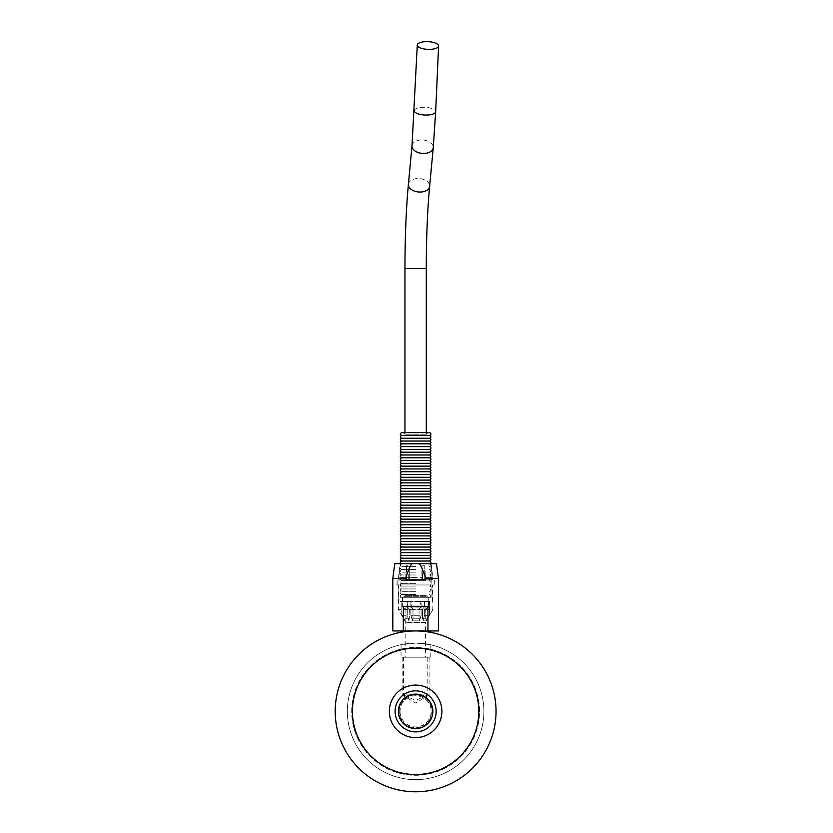 <?xml version="1.0" encoding="UTF-8"?>
<svg xmlns="http://www.w3.org/2000/svg" width="833" height="833" viewBox="0 0 833 833"><rect width="100%" height="100%" fill="white"/><g stroke="black" fill="none" stroke-linecap="round" stroke-linejoin="round"><path stroke-width="0.62" stroke-dasharray="4.17 3.12" d="M426.225 434.253L404.953 434.253L426.225 434.253M404.953 432.619L404.953 434.253L403.307 432.619L427.933 432.619L403.307 432.619M401.673 432.66L429.578 432.66M429.911 432.619L401.329 432.619M401.673 435.451L429.578 435.451M401.673 438.241L429.578 438.241M401.673 441.032L429.578 441.032M401.673 443.822L429.578 443.822M401.673 446.613L429.578 446.613M401.673 449.404L429.578 449.404M401.673 452.194L429.578 452.194M401.673 454.985L429.578 454.985M401.673 457.775L429.578 457.775M401.673 460.566L429.578 460.566M401.673 463.356L429.578 463.356M401.673 466.147L429.578 466.147M401.673 468.937L429.578 468.937M401.673 471.717L429.578 471.717M401.673 474.508L429.578 474.508M401.673 477.299L429.578 477.299M401.673 480.089L429.578 480.089M401.673 482.88L429.578 482.88M401.673 485.67L429.578 485.67M401.673 488.461L429.578 488.461M401.673 491.251L429.578 491.251M401.673 494.042L429.578 494.042M401.673 496.832L429.578 496.832M401.673 499.623L429.578 499.623M401.673 502.414L429.578 502.414M401.673 505.204L429.578 505.204M401.673 507.995L429.578 507.995M401.673 510.785L429.578 510.785M401.673 513.576L429.578 513.576M401.673 516.366L429.578 516.366M401.673 519.157L429.578 519.157M401.673 521.947L429.578 521.947M401.673 524.738L429.578 524.738M401.673 527.528L429.578 527.528M401.673 530.319L429.578 530.319M401.673 533.11L429.578 533.11M401.673 535.9L429.578 535.9M401.673 538.691L429.578 538.691M401.673 541.481L429.578 541.481M401.673 544.272L429.578 544.272M401.673 547.062L429.578 547.062M401.673 549.853L429.578 549.853M401.673 552.643L429.578 552.643M401.673 555.434L429.578 555.434M401.673 558.225L429.578 558.225M401.673 561.015L429.578 561.015M415.625 563.806L401.673 563.806L415.625 563.806M415.625 566.596L401.673 566.596L415.625 566.596M415.625 569.387L401.673 569.387L415.625 569.387M415.625 572.177L401.673 572.177L415.625 572.177M415.625 574.968L401.673 574.968L415.625 574.968M415.625 577.758L401.673 577.758L415.625 577.758M415.625 580.549L401.673 580.549L415.625 580.549M415.625 583.339L401.673 583.339L415.625 583.339M415.625 586.13L401.673 586.13L415.625 586.13M415.625 588.921L401.673 588.921L415.625 588.921M415.625 591.711L401.673 591.711L415.625 591.711M415.625 594.502L401.673 594.502L415.625 594.502M415.625 597.292L401.673 597.292L415.625 597.292M415.625 579.029L398.611 579.029L415.625 579.029M415.625 579.237L398.278 579.237L415.625 579.237M422.57 577.373L421.914 565.784L424.757 565.784L425.413 577.373L432.369 577.373L431.13 565.784L432.369 577.373L425.413 577.373L424.757 565.784L421.914 565.784L422.57 577.373L408.67 577.373L409.326 565.784L406.483 565.784L405.827 577.373L398.882 577.373L400.111 565.784L398.882 577.373L405.827 577.373L406.483 565.784L409.326 565.784L408.67 577.373L422.57 577.373L422.57 579.237L408.67 579.237L422.57 579.237L421.914 579.237L421.914 565.784L421.914 579.237L424.757 579.237L424.757 565.784L424.757 579.237L421.914 579.237L422.57 579.237L422.57 577.373M438.439 630.935L427.943 630.935L427.943 606.32L403.307 606.32L403.307 630.935L392.801 630.935M405.64 578.414L405.64 580.049L425.601 580.049L425.601 578.414C423.403 571.209 421.311 566.284 419.301 563.639L411.939 563.639C409.93 566.284 407.837 571.209 405.64 578.414L392.801 578.414M438.439 578.414L425.601 578.414M352.432 711.361A63.193 63.193 0 0 1 447.217 656.633A63.193 63.193 0 0 1 447.217 766.089A63.193 63.193 0 0 1 352.432 711.361M389.355 711.361A26.26 26.26 0 0 1 428.756 688.62A26.26 26.26 0 0 1 428.756 734.102A26.26 26.26 0 0 1 389.355 711.361M399.205 711.361A16.41 16.41 0 0 1 423.83 697.148A16.41 16.41 0 0 1 423.83 725.574A16.41 16.41 0 0 1 399.205 711.361A16.41 16.41 0 0 1 423.83 697.148A16.41 16.41 0 0 1 423.83 725.574A16.41 16.41 0 0 1 399.205 711.361M395.102 711.361A20.513 20.513 0 0 1 425.882 693.597A20.513 20.513 0 0 1 425.882 729.135A20.513 20.513 0 0 1 395.102 711.361A20.513 20.513 0 0 1 425.882 693.597A20.513 20.513 0 0 1 425.882 729.135A20.513 20.513 0 0 1 395.102 711.361A20.513 20.513 0 0 1 425.882 693.597A20.513 20.513 0 0 1 425.882 729.135A20.513 20.513 0 0 1 395.102 711.361M398.382 711.361A17.233 17.233 0 0 1 424.236 696.44A17.233 17.233 0 0 1 424.236 726.293A17.233 17.233 0 0 1 398.382 711.361A17.233 17.233 0 0 1 424.236 696.44A17.233 17.233 0 0 1 424.236 726.293A17.233 17.233 0 0 1 398.382 711.361M400.027 711.361A15.598 15.598 0 0 0 415.625 726.959A15.598 15.598 0 0 0 431.213 711.361A15.598 15.598 0 0 0 415.625 695.774A15.598 15.598 0 0 0 400.027 711.361M400.111 597.292L431.13 597.292L400.111 597.292L400.111 579.237M400.111 563.639L431.13 563.639L400.111 563.639L398.278 579.237M431.046 565.784L431.046 579.237L431.046 565.784M431.046 579.237L432.369 579.237L432.369 577.373L432.369 579.237L425.413 579.237L425.413 577.373L425.413 579.237L431.046 579.237M406.483 579.237L406.483 565.784L406.483 579.237L409.326 579.237L409.326 565.784L409.326 579.237L405.827 579.237L405.827 577.373L405.827 579.237L398.882 579.237L406.483 579.237M424.757 579.237L425.413 579.237L424.757 579.237M400.194 579.237L398.882 579.237L400.194 579.237M409.326 579.237L408.67 579.237L409.326 579.237M408.67 579.237L408.67 577.373L408.67 579.237M398.882 579.237L398.882 577.373L398.882 579.237M496.051 711.361A80.426 80.426 0 0 1 375.412 781.01A80.426 80.426 0 0 1 375.412 641.712A80.426 80.426 0 0 1 496.051 711.361M405.775 631.539L415.625 630.935L425.465 631.539M403.307 630.935L409.628 631.164M415.105 630.935L399.944 630.935L415.105 630.935M403.307 606.32L427.943 606.32L403.307 606.32M415.625 630.935L427.943 630.935M416.136 630.935L431.296 630.935L416.136 630.935M425.601 580.049L405.64 580.049L425.601 580.049M394.78 563.639L411.939 563.639M419.301 563.639L436.471 563.639M426.079 601.395L398.799 601.395L426.079 601.395M426.079 584.974L398.799 584.974L426.079 584.974M426.111 620.856L422.977 620.856L424.622 615.285L429.391 615.285L426.111 620.856L426.111 618.794L422.518 618.794L422.518 609.11L425.205 609.11L428.558 607.132L428.558 601.395L428.62 607.132L425.299 609.11L422.518 609.11L422.518 618.794L426.194 618.794L426.194 620.856L429.453 615.285L424.622 615.285L422.977 620.856L426.194 620.856M428.558 607.132L424.205 607.132L424.205 601.395L424.205 607.132L428.62 607.132M429.391 615.285L429.391 601.395L420.717 601.395L420.717 607.132L411.304 607.132L420.717 607.132L420.717 601.395L424.622 601.395L424.622 615.285L424.622 601.395L429.453 601.395L429.453 615.285M405.046 620.856L405.046 618.794L409.347 618.794L408.899 620.856L409.347 609.11L407.681 607.132L409.347 609.11L405.952 609.11L402.62 607.132L407.681 607.132L407.681 601.395L411.304 601.395L411.304 607.132L411.304 601.395L407.681 601.395L407.681 607.132L402.683 607.132L406.035 609.11L409.347 609.11L409.347 618.794L405.13 618.794L405.13 620.856L401.85 615.285L407.275 615.285L401.787 615.285L405.046 620.856L408.899 620.856L407.275 615.285L408.899 620.856L405.13 620.856M402.62 607.132L402.62 601.395L402.683 607.132M402.62 597.292L428.756 597.292L402.62 597.292M403.453 694.951C419.166 701.542 412.085 701.542 427.798 694.951L402.162 694.951L403.453 694.951L403.453 657.195L402.162 657.195L430.203 657.195L403.453 657.195M415.625 643.086L401.037 644.659A68.285 68.285 0 0 0 359.085 749.658A68.285 68.285 0 0 0 472.155 749.658A68.285 68.285 0 0 0 430.203 644.659L415.625 643.086A68.285 68.285 0 0 1 483.9 711.361A68.285 68.285 0 0 1 415.625 779.646A68.285 68.285 0 0 1 347.34 711.361A68.285 68.285 0 0 1 415.625 643.086M425.465 657.195L405.775 657.195L425.465 657.195L425.465 622.386L405.775 622.386L425.465 622.386L432.858 609.6L398.382 609.6L432.858 609.6L432.858 584.974L398.382 584.974L432.858 584.974M415.625 615.285L421.123 615.285L419.499 620.856L412.533 620.856L410.888 615.285L415.625 615.285M410.888 615.285L412.533 620.856L419.499 620.856L421.123 615.285L410.888 615.285L410.888 601.395L410.888 615.285M426.288 596.751L404.953 596.751L426.288 596.751L426.288 595.647L404.953 595.647L426.288 595.647L427.933 597.292L403.307 597.292L427.933 597.292M430.203 657.195L430.203 644.659M401.037 644.659L401.037 657.195M427.798 657.195L427.798 694.951M425.205 609.11L425.205 618.794M429.391 601.395L428.558 601.395M426.111 618.794L422.977 618.794L422.977 620.856L422.977 618.794L426.194 618.794M422.518 609.11L424.205 607.132L422.518 609.11M421.123 615.285L421.123 601.395L410.888 601.395L421.123 601.395L421.123 615.285M419.499 620.856L419.499 618.794L412.533 618.794L419.499 618.794L412.533 618.794L412.533 620.856L412.533 618.794L419.499 618.794L419.499 620.856M419.051 609.11L419.051 618.794L419.051 609.11L420.717 607.132L419.051 609.11L412.981 609.11L412.981 618.794L412.981 609.11L411.304 607.132L412.981 609.11L419.051 609.11M401.787 615.285L401.787 601.395L407.275 601.395L407.275 615.285L407.275 601.395L401.85 601.395L401.85 615.285M405.952 609.11L405.952 618.794M401.787 601.395L402.62 601.395M406.035 618.794L406.035 609.11M425.299 618.794L425.299 609.11M402.683 601.395L401.85 601.395M428.62 601.395L429.453 601.395M434.087 584.974L397.154 584.974L434.087 584.974L434.087 579.903L396.914 580.049L434.337 580.049L434.337 584.974L396.914 584.974L434.337 584.974M415.625 779.646A68.285 68.285 0 0 0 474.758 677.219A68.285 68.285 0 0 0 356.493 677.219A68.285 68.285 0 0 0 415.625 779.646A68.285 68.285 0 0 0 474.758 677.219A68.285 68.285 0 0 0 356.493 677.219A68.285 68.285 0 0 0 415.625 779.646M351.693 711.361A63.933 63.933 0 0 1 447.592 655.998A63.933 63.933 0 0 1 447.592 766.735A63.933 63.933 0 0 1 351.693 711.361A63.933 63.933 0 0 1 447.592 655.998A63.933 63.933 0 0 1 447.592 766.735A63.933 63.933 0 0 1 351.693 711.361M412.012 145.713A10.673 6.716 -174.6 0 1 422.477 139.965A10.673 6.716 -174.6 0 1 433.233 146.702A10.673 6.716 -174.6 0 1 433.254 147.701M414.355 110.695A10.673 3.842 -177.4 0 1 424.528 107.301A10.673 3.842 -177.4 0 1 435.607 111.174A10.673 3.842 -177.4 0 1 435.669 111.643M404.953 268.476L426.288 268.476M408.399 184.301A10.673 6.716 -174.6 0 1 418.864 178.554A10.673 6.716 -174.6 0 1 429.62 185.29A10.673 6.716 -174.6 0 1 429.641 186.29M427.933 432.619L426.288 434.253L426.288 432.619M401.017 563.639L401.673 563.806C399.871 564.732 399.871 565.659 401.673 566.596C399.871 567.523 399.871 568.45 401.673 569.387C399.871 570.313 399.871 571.24 401.673 572.177C399.871 573.104 399.871 574.031 401.673 574.968C399.871 575.895 399.871 576.821 401.673 577.758C399.871 578.685 399.871 579.612 401.673 580.549C399.871 581.476 399.871 582.402 401.673 583.339C399.871 584.266 399.871 585.193 401.673 586.13C399.871 587.057 399.871 587.983 401.673 588.921C399.871 589.847 399.871 590.774 401.673 591.711C399.871 592.638 399.871 593.565 401.673 594.502C399.871 595.428 399.871 596.355 401.673 597.292M429.578 597.292C431.369 596.366 431.369 595.428 429.578 594.502C431.369 593.575 431.369 592.638 429.578 591.711C431.369 590.784 431.369 589.847 429.578 588.921C431.369 587.994 431.369 587.057 429.578 586.13C431.369 585.203 431.369 584.266 429.578 583.339C431.369 582.413 431.369 581.476 429.578 580.549C431.369 579.622 431.369 578.685 429.578 577.758C431.369 576.832 431.369 575.895 429.578 574.968C431.369 574.041 431.369 573.104 429.578 572.177C431.369 571.251 431.369 570.313 429.578 569.387C431.369 568.46 431.369 567.523 429.578 566.596C431.369 565.669 431.369 564.732 429.578 563.806L430.234 563.639M431.13 563.639L432.962 579.237M431.13 579.237L431.13 597.292M432.442 601.395L432.442 584.974M398.799 601.395L398.799 584.974M402.495 597.292L402.495 601.395M428.756 597.292L428.756 601.395M402.162 657.195L402.162 694.951L415.625 703.042L429.078 694.951L429.078 657.195M398.382 584.974L398.382 609.6L405.775 622.386L405.775 657.195M404.953 596.751L404.953 595.647L403.307 597.292M397.154 584.974L397.154 579.903L396.914 584.974"/><path stroke-width="1.25" d="M438.533 45.513A10.673 3.842 -177.4 0 1 438.595 45.992A10.673 3.842 -177.4 0 1 427.766 49.355A10.673 3.842 -177.4 0 1 417.281 45.044A10.673 3.842 -177.4 0 1 427.454 41.65A10.673 3.842 -177.4 0 1 438.533 45.513M401.673 432.66L429.911 432.619L401.673 432.66C399.871 433.587 399.871 434.514 401.673 435.451C399.871 436.377 399.871 437.304 401.673 438.241C399.871 439.168 399.871 440.095 401.673 441.032C399.871 441.959 399.871 442.885 401.673 443.822C399.871 444.749 399.871 445.676 401.673 446.613C399.871 447.54 399.871 448.466 401.673 449.404C399.871 450.33 399.871 451.257 401.673 452.194C399.871 453.121 399.871 454.047 401.673 454.985C399.871 455.911 399.871 456.838 401.673 457.775C399.871 458.702 399.871 459.629 401.673 460.566C399.871 461.492 399.871 462.419 401.673 463.356C399.871 464.283 399.871 465.21 401.673 466.147C399.871 467.074 399.871 468 401.673 468.937C399.871 469.864 399.871 470.791 401.673 471.717C399.871 472.655 399.871 473.581 401.673 474.508C399.871 475.435 399.871 476.372 401.673 477.299C399.871 478.225 399.871 479.162 401.673 480.089C399.871 481.016 399.871 481.953 401.673 482.88C399.871 483.806 399.871 484.744 401.673 485.67C399.871 486.597 399.871 487.534 401.673 488.461C399.871 489.387 399.871 490.325 401.673 491.251C399.871 492.178 399.871 493.115 401.673 494.042C399.871 494.969 399.871 495.906 401.673 496.832C399.871 497.759 399.871 498.696 401.673 499.623C399.871 500.55 399.871 501.487 401.673 502.414C399.871 503.34 399.871 504.277 401.673 505.204C399.871 506.131 399.871 507.068 401.673 507.995C399.871 508.921 399.871 509.858 401.673 510.785C399.871 511.712 399.871 512.649 401.673 513.576C399.871 514.502 399.871 515.44 401.673 516.366C399.871 517.293 399.871 518.22 401.673 519.157C399.871 520.084 399.871 521.01 401.673 521.947C399.871 522.874 399.871 523.801 401.673 524.738C399.871 525.665 399.871 526.591 401.673 527.528C399.871 528.455 399.871 529.382 401.673 530.319C399.871 531.246 399.871 532.172 401.673 533.11C399.871 534.036 399.871 534.963 401.673 535.9C399.871 536.827 399.871 537.754 401.673 538.691C399.871 539.617 399.871 540.544 401.673 541.481C399.871 542.408 399.871 543.335 401.673 544.272C399.871 545.199 399.871 546.125 401.673 547.062C399.871 547.989 399.871 548.916 401.673 549.853C399.871 550.78 399.871 551.706 401.673 552.643C399.871 553.57 399.871 554.497 401.673 555.434C399.871 556.361 399.871 557.287 401.673 558.225C399.871 559.151 399.871 560.078 401.673 561.015C399.871 561.942 399.871 562.869 401.673 563.806M429.578 563.806C431.369 562.879 431.369 561.942 429.578 561.015C431.369 560.088 431.369 559.151 429.578 558.225C431.369 557.298 431.369 556.361 429.578 555.434C431.369 554.507 431.369 553.581 429.578 552.643C431.369 551.717 431.369 550.79 429.578 549.853C431.369 548.926 431.369 547.999 429.578 547.062C431.369 546.136 431.369 545.209 429.578 544.272C431.369 543.345 431.369 542.418 429.578 541.481C431.369 540.555 431.369 539.628 429.578 538.691C431.369 537.764 431.369 536.837 429.578 535.9C431.369 534.973 431.369 534.047 429.578 533.11C431.369 532.183 431.369 531.256 429.578 530.319C431.369 529.392 431.369 528.466 429.578 527.528C431.369 526.602 431.369 525.675 429.578 524.738C431.369 523.811 431.369 522.885 429.578 521.947C431.369 521.021 431.369 520.094 429.578 519.157C431.369 518.23 431.369 517.303 429.578 516.366C431.369 515.44 431.369 514.513 429.578 513.576C431.369 512.649 431.369 511.722 429.578 510.785C431.369 509.858 431.369 508.932 429.578 507.995C431.369 507.068 431.369 506.141 429.578 505.204C431.369 504.277 431.369 503.351 429.578 502.414C431.369 501.487 431.369 500.56 429.578 499.623C431.369 498.696 431.369 497.77 429.578 496.832C431.369 495.906 431.369 494.979 429.578 494.042C431.369 493.115 431.369 492.188 429.578 491.251C431.369 490.325 431.369 489.398 429.578 488.461C431.369 487.534 431.369 486.607 429.578 485.67C431.369 484.744 431.369 483.817 429.578 482.88C431.369 481.953 431.369 481.026 429.578 480.089C431.369 479.162 431.369 478.236 429.578 477.299C431.369 476.372 431.369 475.445 429.578 474.508C431.369 473.581 431.369 472.655 429.578 471.717C431.369 470.791 431.369 469.864 429.578 468.937C431.369 468 431.369 467.074 429.578 466.147C431.369 465.22 431.369 464.283 429.578 463.356C431.369 462.43 431.369 461.492 429.578 460.566C431.369 459.639 431.369 458.702 429.578 457.775C431.369 456.848 431.369 455.911 429.578 454.985C431.369 454.058 431.369 453.121 429.578 452.194C431.369 451.267 431.369 450.33 429.578 449.404C431.369 448.477 431.369 447.54 429.578 446.613C431.369 445.686 431.369 444.749 429.578 443.822C431.369 442.896 431.369 441.959 429.578 441.032C431.369 440.105 431.369 439.168 429.578 438.241C431.369 437.315 431.369 436.377 429.578 435.451L401.673 435.451M429.578 438.241L401.673 438.241M429.578 441.032L401.673 441.032M429.578 443.822L401.673 443.822M429.578 446.613L401.673 446.613M429.578 449.404L401.673 449.404M429.578 452.194L401.673 452.194M429.578 454.985L401.673 454.985M429.578 457.775L401.673 457.775M429.578 460.566L401.673 460.566M429.578 463.356L401.673 463.356M429.578 466.147L401.673 466.147M429.578 468.937L401.673 468.937M429.578 471.717L401.673 471.717M429.578 474.508L401.673 474.508M429.578 477.299L401.673 477.299M429.578 480.089L401.673 480.089M429.578 482.88L401.673 482.88M429.578 485.67L401.673 485.67M429.578 488.461L401.673 488.461M429.578 491.251L401.673 491.251M429.578 494.042L401.673 494.042M429.578 496.832L401.673 496.832M429.578 499.623L401.673 499.623M429.578 502.414L401.673 502.414M429.578 505.204L401.673 505.204M429.578 507.995L401.673 507.995M429.578 510.785L401.673 510.785M429.578 513.576L401.673 513.576M429.578 516.366L401.673 516.366M429.578 519.157L401.673 519.157M429.578 521.947L401.673 521.947M429.578 524.738L401.673 524.738M429.578 527.528L401.673 527.528M429.578 530.319L401.673 530.319M429.578 533.11L401.673 533.11M429.578 535.9L401.673 535.9M429.578 538.691L401.673 538.691M429.578 541.481L401.673 541.481M429.578 544.272L401.673 544.272M429.578 547.062L401.673 547.062M429.578 549.853L401.673 549.853M429.578 552.643L401.673 552.643M429.578 555.434L401.673 555.434M429.578 558.225L401.673 558.225M429.578 561.015L401.673 561.015M392.801 578.414L392.801 630.935L403.307 630.935L403.307 606.32L427.943 606.32L427.943 630.935L438.439 630.935L438.439 578.414L425.601 578.414L425.601 580.049L405.64 580.049L405.64 578.414C407.837 571.209 409.93 566.284 411.939 563.639L394.78 563.639L392.801 578.414L405.64 578.414M352.432 711.361A63.193 63.193 0 0 1 447.217 656.633A63.193 63.193 0 0 1 447.217 766.089A63.193 63.193 0 0 1 352.432 711.361M389.355 711.361A26.26 26.26 0 0 1 428.756 688.62A26.26 26.26 0 0 1 428.756 734.102A26.26 26.26 0 0 1 389.355 711.361M395.102 711.361A20.513 20.513 0 0 0 425.882 729.135A20.513 20.513 0 0 0 425.882 693.597A20.513 20.513 0 0 0 395.102 711.361M432.858 711.361A17.233 17.233 0 0 1 415.625 728.594A17.233 17.233 0 0 1 398.382 711.361A17.233 17.233 0 0 1 415.625 694.128A17.233 17.233 0 0 1 432.858 711.361M496.051 711.361A80.426 80.426 0 0 1 375.412 781.01A80.426 80.426 0 0 1 375.412 641.712A80.426 80.426 0 0 1 496.051 711.361M425.465 631.539L429.63 632.164L431.296 630.935M427.943 630.935L415.625 630.935C433.691 632.268 433.691 632.268 415.625 630.935L403.307 630.935M409.628 631.164L405.775 631.539M438.439 578.414L436.471 563.639L419.301 563.639C421.311 566.284 423.403 571.209 425.601 578.414M411.939 563.639L419.301 563.639M426.288 432.619L426.288 268.476C426.329 237.603 427.444 210.208 429.641 186.29L433.254 147.701A10.673 6.716 -174.6 0 1 422.008 153.387A10.673 6.716 -174.6 0 1 412.012 145.713L417.281 45.044M433.254 147.701L435.669 111.643A10.673 3.842 -177.4 0 1 424.84 115.016A10.673 3.842 -177.4 0 1 414.355 110.695M426.288 268.476L404.953 268.476C404.984 237.041 406.129 208.979 408.399 184.301L412.012 145.713M429.641 186.29A10.673 6.716 -174.6 0 1 418.395 191.975A10.673 6.716 -174.6 0 1 408.399 184.301M435.669 111.643L438.595 45.992M404.953 432.619L404.953 268.476M429.578 435.451C431.369 434.524 431.369 433.587 429.578 432.66M401.61 632.164L399.944 630.935"/></g></svg>
